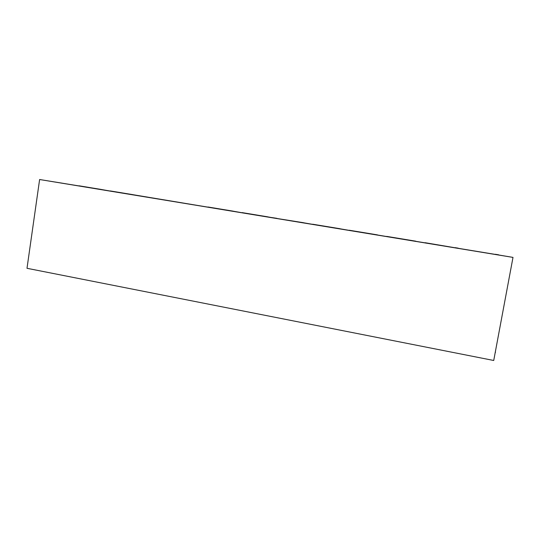 <?xml version="1.0" encoding="UTF-8"?>
<svg xmlns="http://www.w3.org/2000/svg" width="540" height="540" viewBox="0 0 540 540"><rect width="100%" height="100%" fill="white"/><g stroke="black" fill="none" stroke-linecap="round" stroke-linejoin="round"><path stroke-width="0.81" d="M495.268 352.235L494.262 357.642M495.524 352.289L495.335 351.911M79.056 185.935L39.616 179.516L27 268.299L493.729 360.484L513 257.398L495.342 254.414M498.555 254.941L454.977 247.772M498.582 254.799L495.362 254.273M468.815 250.074L501.829 255.542L468.815 250.074M425.108 242.858L415.746 241.319M458.183 248.299L425.135 242.71M458.21 248.164L455.072 247.644M426.188 243.068L457.677 248.279L426.182 243.101M386.707 236.54L377.413 234.988M415.773 241.184L386.735 236.399M384.683 236.237L415.078 241.238L384.676 236.27M349.232 230.378L340.004 228.791M377.433 234.88L349.258 230.236M344.25 229.588L373.862 234.454L344.25 229.622M312.647 224.357L303.487 222.763M340.018 228.724L312.674 224.222M304.864 223.108L333.713 227.853L304.857 223.142M276.925 218.498L267.827 216.891M276.068 218.349L266.409 216.756L276.946 218.342M303.494 222.716L276.068 218.342M266.47 216.79L294.59 221.413L266.463 216.824M242.028 212.76L232.99 211.154M267.827 216.851L242.055 212.605M229.034 210.634L256.453 215.143L229.028 210.661M207.934 207.151L133.184 194.731M232.997 211.126L207.961 206.996M192.53 204.626L219.267 209.027L192.524 204.66M156.911 198.767L182.999 203.06L156.904 198.801M122.148 193.05L147.616 197.235L122.148 193.077M110.201 191.059L101.399 189.5M133.191 194.71L110.221 190.924M88.222 187.468L113.076 191.558L88.222 187.468M79.07 185.8L101.399 189.486M39.616 179.516L513 257.398M55.087 182.014L79.36 186.01L55.08 182.048"/></g></svg>
